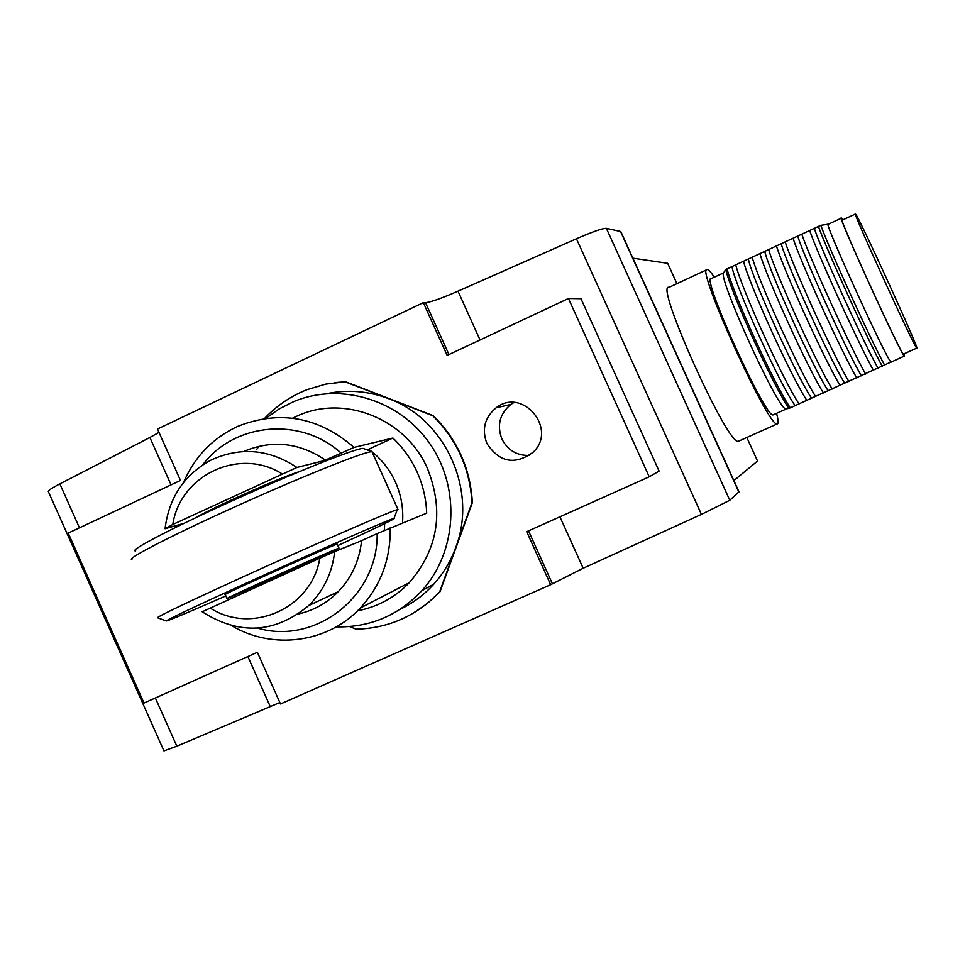 <?xml version="1.0" encoding="UTF-8"?>
<svg xmlns="http://www.w3.org/2000/svg" width="965" height="965" viewBox="0 0 965 965"><rect width="100%" height="100%" fill="white"/><g stroke="black" fill="none" stroke-linecap="round" stroke-linejoin="round"><path stroke-width="1.45" d="M550.641 584.718L526.709 531.679L649.24 476.806L568.457 298.499L447.145 355.397L423.346 302.648L157.476 429.039L180.479 480.449L68.226 533.09L144.002 703.063L257.366 652.292L280.501 703.98L550.641 584.718L583.174 568.252L701.434 514.393L729.793 500.268L738.961 491.8M171.07 484.864L149.877 437.495L59.866 483.887C51.422 488.29 47.587 490.895 48.395 491.692L163.941 750.891L176.848 746.186L279.862 702.544M733.87 480.606L757.537 461.053L746.826 437.495M738.876 492.09L620.555 231.504L606.37 228.343C602.751 228.198 592.787 231.672 576.443 238.777L458.001 291.177L480.039 339.969M568.457 298.499L580.978 298.692L659.107 471.101L649.24 476.806M334.771 382.623L345.506 381.73L433.164 415.613C457.314 439.497 470.389 468.483 472.38 502.596L440.004 591.774L427.121 603.704L412.682 613.535M486.879 443.442C481.631 429.256 484.719 417.375 496.131 407.809C522.596 386.784 557.987 429.111 533.15 452.211C514.9 465.419 499.472 462.488 486.879 443.442M632.895 258.186L667.671 263.3L676.923 283.662M149.877 437.495L158.984 432.404M423.346 302.648L425.517 302.66C430.667 302.19 441.5 298.366 458.001 291.177M359.668 608.686L362.382 609.784M513.863 402.538L510.823 404.444C499.761 413.708 496.77 425.203 501.848 438.918C507.662 450.221 516.83 455.733 529.351 455.444M706.645 269.826L668.974 287.365C653.968 282.166 727.791 446.144 738.334 441.294L739.118 440.945M776.548 413.346C778.441 420.402 778.634 423.937 777.102 423.949C768.345 428.002 694.064 263.457 707.333 269.512L707.405 269.524C708.732 269.766 711.036 272.323 714.317 277.184M773.665 414.636L773.086 414.902C765.293 418.364 699.806 273.3 711.458 278.499L723.75 272.793M788.948 408.448L891.057 361.996C887.921 362.731 821.673 217.246 828.296 224.218L820.829 225.328L725.716 269.512C731.639 294.506 772.881 385.144 788.948 408.448L785.426 408.822C776.077 406.012 716.139 273.385 723.859 272.673M725.716 269.512L723.883 272.395M790.311 407.833C774.292 384.516 733.038 293.855 727.079 268.885M903.964 353.853L904.338 356.049L891.009 362.177M820.829 225.328C829.369 249.344 871.118 340.814 884.796 365.47M795.112 405.59C780.347 385.602 736.223 288.644 732.025 266.979M904.338 356.049C901.998 357.074 835.111 210.31 841.468 218.126L842.698 219.923M818.453 226.437C826.933 250.478 868.669 341.924 882.408 366.543M799.044 403.925C783.23 380.475 741.94 289.753 735.74 264.868M903.614 354.01L903.445 354.083C901.165 355.06 836.197 212.517 842.361 220.08L855.412 214.025M814.436 228.693C821.058 249.416 865.665 347.147 878.162 368.341M806.849 400.415C791.24 376.869 749.901 286.074 743.484 261.262M855.545 213.965C858.223 215.304 921.334 353.6 916.75 348.112C915.013 348.848 849.912 206.136 855.545 213.965L855.545 213.965M809.659 230.514C817.898 254.651 859.586 346.025 873.53 370.512M811.613 398.183C797.295 377.966 753.086 280.851 748.394 259.368M801.806 234.169C809.828 258.379 851.468 349.692 865.617 374.07M815.606 396.494C800.202 372.816 758.828 281.949 752.169 257.221M797.85 236.401C803.978 257.305 848.488 354.891 861.443 375.843M823.447 392.972C808.236 369.197 766.813 278.258 759.95 253.614M793.037 238.246C800.817 262.552 842.409 353.781 856.787 378.027M828.175 390.765C814.303 370.295 769.998 273.023 764.823 251.744M785.208 241.877C792.772 266.268 834.327 357.424 848.898 381.561M832.228 389.04C817.234 365.132 775.764 274.12 768.659 249.561M781.312 244.085C786.957 265.182 831.372 362.611 844.785 383.31M840.093 385.518C825.292 361.501 783.785 270.417 776.463 245.942M259.488 585.598L258.765 585.031M184.086 523.283L165.051 528.748C168.923 497.699 184.146 474.864 210.72 460.233C240.176 446.59 268.909 448.99 296.918 467.458L330.73 458.978M384.661 523.633L384.323 530.412M361.586 540.714L334.686 551.582C332.225 572.993 323.54 591.014 308.643 605.622C275.025 633.414 239.537 635.465 202.18 611.798L319.813 558.18C311.767 608.3 251.793 635.006 210.141 608.022M334.686 551.582L319.813 558.18M165.051 528.748L172.783 524.478L296.918 467.458M172.783 524.478C180.238 475.045 239.416 446.988 281.925 473.755M372.345 452.489L372.02 451.777C367.713 450.366 307.714 474.129 241.527 503.863C175.268 533.585 125.148 559.29 131.891 559.616M225.846 595.924C188.959 612.136 169.104 620.495 166.282 621.002L157.476 617.721C158.743 616.008 185.726 603.101 238.415 578.976C309.138 546.673 390.946 511.064 397.278 509.665L396.965 510.497M372.14 451.801L363.636 448.58C361.079 446.3 303.324 468.881 239.308 497.638C175.196 526.383 127.356 551.208 135.667 550.931M166.282 621.002C167.729 619.458 193.422 607.287 243.373 584.464C310.344 553.934 387.846 519.978 394.022 518.35C397.725 517.554 378.98 526.625 337.822 545.563M227.004 598.517L225.267 594.621C216.462 597.347 335.338 543.765 337.195 544.163L337.243 544.272M299.138 471.716C281.732 476.867 212.119 507.807 196.305 517.445M300.356 566.371L227.052 598.614C218.307 601.485 337.183 547.891 338.98 548.144L300.356 566.371M243.59 451.524C271.841 439.582 299.102 442.428 325.398 460.088L332.455 458.315M366.7 449.738L368.69 449.244L371.959 451.729M372.466 452.139C382.405 460.305 390.065 470.317 395.457 482.15C401.235 495.178 403.587 508.736 402.526 522.861M257.691 628.143C315.398 645.127 378.196 596.31 377.17 533.585L361.598 540.653C359.318 561.642 350.874 579.314 336.278 593.656C325.422 603.945 312.793 610.724 298.366 613.993M254.688 586.841L255.315 587.492M325.398 460.088L354.058 447.398L392.876 438.038C403.165 447.784 411.259 459.171 417.169 472.187C423.008 485.25 426.18 498.905 426.687 513.163L377.17 533.585M392.876 438.038L368.69 449.244M340.898 452.887C300.356 416.41 234.242 422.694 202.674 464.925M357.545 610.809C377.629 606.913 394.878 597.54 409.293 582.691C438.134 549.242 444.238 511.305 427.616 468.881C406.12 418.557 343.709 393.925 296.605 416.277L292.576 418.183M259.018 446.228L256.69 449.437M390.21 527.795C390.729 559.049 380.741 585.803 360.271 608.059C327.871 642.943 272.709 650.181 231.805 625.766M174.882 527.771L174.87 525.925M183.519 482.512C194.641 456.771 212.686 438.074 237.655 426.409C279.669 409.799 318.462 416.796 354.058 447.398M254.326 586.997L254.917 587.673M336.218 626.876C369.945 627.564 398.521 615.489 421.922 590.652C456.928 552.149 460.763 488.748 430.402 444.479C400.294 400.005 341.115 381.778 293.818 401.549L279.235 408.895L265.906 418.34M399.872 609.458C412.755 603.318 424.045 594.898 433.743 584.211C443.369 573.487 450.703 561.256 455.733 547.505C477.808 490.678 445.504 419.172 388.714 398.69C368.449 391.03 347.895 389.341 327.051 393.623M349.656 626.587L356.121 629.204C388.811 628.239 416.627 615.839 439.582 592.003L471.981 502.765C469.991 468.628 456.903 439.606 432.73 415.71L345 381.79L325.675 384.13L307.063 389.655C290.742 396.108 276.545 405.746 264.458 418.557M606.37 228.343L729.793 500.268M576.443 238.777L701.434 514.393M559.929 516.806L583.174 568.252M552.294 583.548L528.518 530.871M270.212 706.489L247.872 656.55M59.866 483.887L79.456 527.831M155.353 697.985L176.848 746.186M448.942 354.553L425.517 302.66M620.821 231.612L739.021 491.921M496.131 407.809L510.823 404.444M738.334 441.294L777.102 423.949M773.086 414.902L785.884 409.16M828.32 224.242L841.287 218.211M903.445 354.083L916.75 348.112M308.643 605.622L338.341 591.617M372.02 451.777L397.99 509.484M394.022 518.35L397.278 509.665M337.195 544.163L338.98 548.144M409.293 582.691L360.271 608.059M421.922 590.652L433.743 584.211"/></g></svg>
